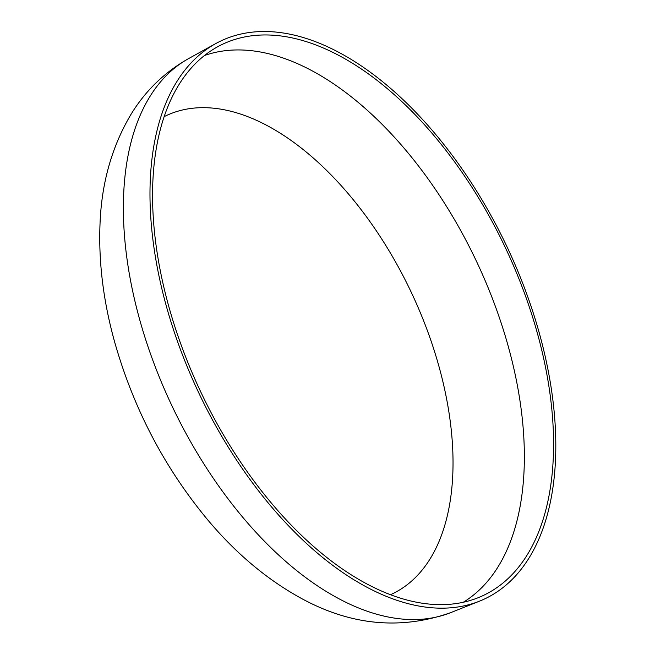 <?xml version="1.0" encoding="UTF-8"?>
<svg xmlns="http://www.w3.org/2000/svg" width="655" height="655" viewBox="0 0 655 655"><rect width="100%" height="100%" fill="white"/><g stroke="black" fill="none" stroke-linecap="round" stroke-linejoin="round"><path stroke-width="0.98" d="M390.486 594.707A264.497 146.171 64.7 0 0 411.242 292.253A264.497 146.171 64.7 0 0 164.094 116.672M345.791 59.286A304.894 168.499 64.7 0 0 217.354 46.923A304.894 168.499 64.7 0 0 167.557 301.947A304.894 168.499 64.7 0 0 360.34 580.314A304.894 168.499 64.7 0 0 478.191 597.696A304.894 168.499 64.7 0 0 541.112 347.527A304.894 168.499 64.7 0 0 345.791 59.286M360.283 583.548A308.587 170.546 64.7 0 0 479.566 601.134A308.587 170.546 64.7 0 0 507.052 246.878A308.587 170.546 64.7 0 0 215.56 43.68A308.587 170.546 64.7 0 0 165.158 301.799A308.587 170.546 64.7 0 0 360.283 583.548M463.298 602.256A302.954 167.426 64.7 0 0 476.488 261.353A302.954 167.426 64.7 0 0 204.393 55.552M332.347 595.1A306.646 169.473 64.7 0 0 450.877 612.572C398.649 630.986 346.634 625.034 294.815 594.715C263.629 576.531 235.039 552.108 209.051 521.446C165.224 469.168 133.759 409.35 114.641 341.992C103.408 301.57 98.528 262.393 100.002 224.452C101.427 183.441 111.784 146.704 131.066 114.24C145.459 90.718 164.61 72.181 188.534 58.631A306.646 169.473 64.7 0 0 138.451 315.12A306.646 169.473 64.7 0 0 332.347 595.1M450.877 612.572L479.566 601.134M188.534 58.631L215.56 43.68"/></g></svg>
